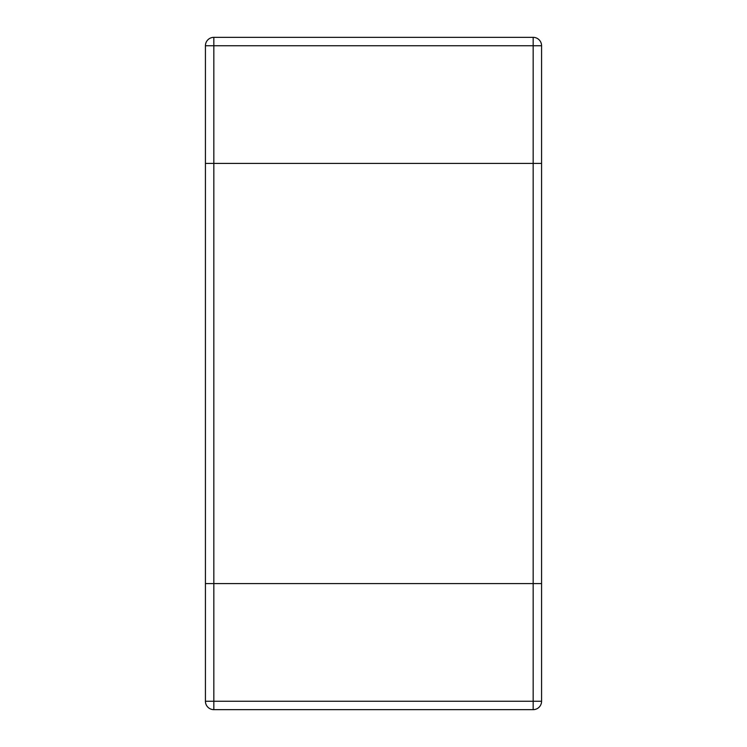<?xml version="1.0" encoding="UTF-8"?>
<svg xmlns="http://www.w3.org/2000/svg" width="747" height="747" viewBox="0 0 747 747"><rect width="100%" height="100%" fill="white"/><g stroke="black" fill="none" stroke-linecap="round" stroke-linejoin="round"><path stroke-width="1.12" d="M541.575 45.754A8.404 8.404 0 0 0 533.171 37.35A8.404 8.404 0 0 1 541.575 45.754L541.575 163.406L533.171 163.406L541.575 163.406L541.575 583.594L205.425 583.594L541.575 583.594L541.575 701.246A8.404 8.404 0 0 1 533.171 709.65L213.829 709.65L213.829 701.246L205.425 701.246A8.404 8.404 0 0 0 213.829 709.65A8.404 8.404 0 0 1 205.425 701.246L205.425 163.406L533.171 163.406L205.425 163.406L205.425 45.754L541.575 45.754M213.829 37.35L533.171 37.35L533.171 701.246L213.829 701.246L213.829 37.35A8.404 8.404 0 0 0 205.425 45.754A8.404 8.404 0 0 1 213.829 37.35M533.171 709.65A8.404 8.404 0 0 0 541.575 701.246L533.171 701.246L533.171 709.65"/></g></svg>
